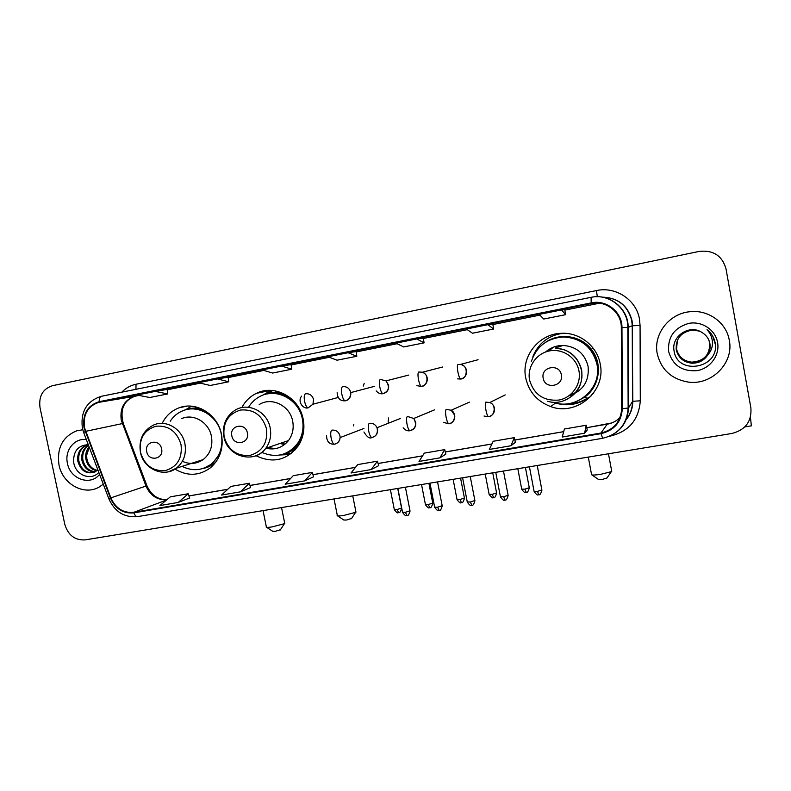<?xml version="1.0" encoding="UTF-8"?>
<svg xmlns="http://www.w3.org/2000/svg" width="791" height="791" viewBox="0 0 791 791"><rect width="100%" height="100%" fill="white"/><g stroke="black" fill="none" stroke-linecap="round" stroke-linejoin="round"><path stroke-width="1.19" d="M525.718 377.92C528.872 391.891 537.188 401.433 550.674 406.564C576.362 416.511 606.321 391.337 600.221 364.068C597.175 345.983 579.467 332.131 561.185 333.318C538.79 333.851 521.071 356.484 525.718 377.92M581.771 401.531L590.837 396.4M255.997 455.725C273.063 463.803 287.291 460.303 298.662 445.254C303.418 437.383 304.93 428.732 303.2 419.299C299.463 397.557 274.596 383.932 256.422 393.345C250.075 396.449 245.21 401.195 241.828 407.612M285.64 453.599L289.476 453.787M175.019 469.093C187.437 476.429 199.283 475.974 210.554 467.708C220.096 459.195 223.734 448.121 221.5 434.496C217.921 414.543 196.425 401.067 179.26 407.741C171.776 410.519 166.14 415.611 162.373 422.997M294.746 450.346L291.721 450.821M274.615 392.563L277.423 391.347M499.329 397.824L495.433 399.742M272.43 390.497L271.877 390.803M271.115 391.258L267.981 393.483M557.517 333.673L548.163 338.212M58.989 464.9C62.489 484.003 84.014 496.026 99.132 487.068L103.295 484.181L99.132 487.068C84.014 496.026 62.489 484.003 58.989 464.9C56.695 448.072 62.588 436.721 76.668 430.828C62.588 436.721 56.695 448.072 58.989 464.9M657.242 353.676C661.118 369.644 671.421 379.107 688.15 382.063C711.475 385.652 734.127 363.02 729.302 340.288C726.494 322.728 708.499 309.627 690.316 311.694C669.374 313.216 653.139 334.109 657.242 353.676C661.118 369.644 671.421 379.107 688.15 382.063C711.475 385.652 734.127 363.02 729.302 340.288C726.494 322.728 708.499 309.627 690.316 311.694C669.374 313.216 653.139 334.109 657.242 353.676M84.508 427.664C82.887 414.711 87.623 406.267 98.727 402.352L592.123 303.358C606.776 300.511 621.647 312.811 621.321 327.642L621.696 408.68C620.737 421.771 613.816 429.889 600.933 433.043L133.768 512.321C123.297 513.23 115.654 508.415 110.849 497.865L84.508 427.664M84.024 427.753L110.394 498.043C115.318 508.85 123.149 513.794 133.887 512.865L601.051 433.646C614.251 430.423 621.35 422.097 622.329 408.68L621.963 327.632C622.319 312.099 606.4 299.394 591.174 302.894L99.221 401.67C87.445 405.447 82.383 414.148 84.024 427.753M82.788 429.77L76.668 430.828L82.788 429.77M725.99 268.792C722.173 255.671 713.225 249.877 699.145 251.419L52.503 385.682C42.763 388.885 38.601 396.202 40.015 407.632L64.783 524.295C68.115 535.23 74.898 540.431 85.121 539.897L731.922 433.468C745.518 429.889 751.836 421.376 750.886 407.909L725.99 268.792M487.899 324.686L466.314 329.016L472.504 333.219L493.624 329.016L492.842 324.152L487.899 324.686L493.624 329.016M561.541 309.924L539.175 314.403L543.743 319.03L565.595 314.68L564.764 309.736L561.541 309.924L565.595 314.68M281.675 366.045L262.177 369.951L272.618 373.045L291.731 369.229L291.088 364.582L281.675 366.045L291.731 369.229M217.416 378.929L198.551 382.706L210.228 385.474L228.728 381.786L228.124 377.198L217.416 378.929L228.728 381.786M155.234 391.397L136.972 395.055L149.786 397.507L167.712 393.938L167.148 389.419L155.234 391.397L167.712 393.938M416.798 338.944L395.935 343.126L403.657 346.942L424.065 342.869L423.333 338.083L416.798 338.944L424.065 342.869M348.089 352.727L327.929 356.761L337.055 360.202L356.81 356.266L356.118 351.55L348.089 352.727L356.81 356.266M510.976 445.758L515.337 442.327L514.298 437.631L493.179 441.269L489.382 449.436L510.976 445.758L514.298 437.631M584.589 433.221L586.25 425.242L564.408 429.009L562.233 437.028L584.589 433.221L587.238 430.007M304.703 480.888L313.543 476.835L312.376 472.395L293.253 475.678L285.195 484.211L304.703 480.888L312.376 472.395M240.424 491.844L249.353 483.242L230.834 486.425L221.539 495.057L240.424 491.844L250.549 487.572M178.193 502.443L189.543 498.033L188.298 493.752L170.352 496.837L159.911 505.548L178.193 502.443L188.298 493.752M439.865 457.87L444.74 449.604L424.322 453.124L419.012 461.42L439.865 457.87L445.827 454.192M371.157 469.577L378.681 465.672L377.475 461.183L357.72 464.584L350.986 473.008L371.157 469.577L377.475 461.183M249.353 483.242L250.559 487.602M444.74 449.604L445.827 454.212M586.25 425.242L587.248 430.037M96.868 470.734C91.054 469.567 87.386 465.652 85.853 458.978C85.191 454.42 86.278 450.386 89.126 446.875M97.293 470.368C91.766 469.004 88.285 465.118 86.852 458.731L86.674 455.151L89.274 447.261M95.078 471.92C88.197 471.752 83.787 467.778 81.849 460.016C81.137 453.421 83.332 448.448 88.454 445.096M95.533 471.663C88.908 471.218 84.686 467.244 82.857 459.759C82.145 453.648 84.054 448.873 88.572 445.412M97.847 469.824L94.861 472.029C86.397 474.531 80.712 470.872 77.795 461.064C77.063 453.401 79.94 448.092 86.397 445.125L88.009 444.671M93.635 472.534C86.041 473.295 81.097 469.389 78.813 460.797C78.091 453.144 80.949 447.844 87.406 444.888L88.078 444.671M86.357 439.588C74.453 437.769 64.368 450.554 67.443 463.338C70.172 479.178 90.411 486.257 99.577 474.382M88.295 444.69C78.2 445.254 73.316 451.028 73.652 462.013C75.105 475.173 91.163 481.333 98.816 472.375M280.479 529.713L275.288 531.334L272.786 531.354L266.705 527.34M266.152 526.974C266.092 527.538 268.1 527.508 272.193 526.895L284.384 523.682L284.641 522.93M161.591 448.833C159.762 438.263 144.16 441.21 146.701 451.592C148.5 462.112 164.103 459.274 161.591 448.833M182.375 461.301C189.711 464.584 196.633 464.03 203.119 459.62C210.228 453.886 212.997 446.134 211.434 436.365C208.943 422.374 193.498 413.218 181.722 418.597M182.088 466.374C192.411 471.436 202.11 470.685 211.197 464.119C219.957 456.545 223.339 446.589 221.322 434.239C218.108 416.284 198.61 404.28 183.255 410.588C177.837 412.675 173.496 416.214 170.223 421.217M209.922 414.276C202.901 409.323 195.426 407.701 187.497 409.402M193.123 462.834L195.575 463.002M203.94 468.173L212.235 463.773L220.62 452.6M185.272 409.926L191.511 406.188M351.629 518.431L346.587 520.013L343.828 520.033L337.708 515.92M337.114 515.524C337.065 516.137 339.299 516.108 343.798 515.435L355.584 512.35L355.861 511.559M247.395 432.954C245.576 422.127 229.261 425.212 231.832 435.831C233.622 446.589 249.926 443.632 247.395 432.954M265.994 448.24C275.021 450.287 282.516 447.726 288.478 440.567C292.591 434.902 293.995 428.465 292.7 421.257C290.07 405.684 271.56 396.558 259.201 404.567M261.811 452.393C276.227 458.434 288.25 455.3 297.891 443C302.498 435.841 304.001 427.891 302.409 419.161C299.047 399.455 276.207 387.372 259.982 396.429C255.295 398.882 251.528 402.421 248.7 407.039M298.514 407.246C290.396 396.083 279.965 391.644 267.21 393.918M278.264 391.565L275.258 392.554M282.555 442.584L284.859 444.305M281.319 443.009L283.712 444.413M292.265 450.484L295.33 449.703M279.905 443.494L284.582 444.522M268.179 447.488L275.238 448.685M284.75 453.648C290.534 451.562 295.201 447.914 298.761 442.693C302.083 437.631 303.803 431.955 303.912 425.677M284.948 453.807L291.157 453.609M289.941 454.509L280.172 454.983M272.628 390.507L267.289 393.681M262.622 395.253L271.115 390.408M606.944 477.982L602.396 479.405L598.471 479.455L591.984 474.966M591.302 474.491C591.421 475.282 594.595 475.223 600.804 474.303L611.334 471.654L611.631 470.783M561.333 374.835C559.573 363.099 540.53 366.698 543.18 378.197C544.9 389.854 563.934 386.404 561.333 374.835M568.848 395.846C583.036 391.061 589.443 381.213 588.089 366.322C584.727 353.488 576.421 346.527 563.152 345.43C556.459 345.43 550.605 347.625 545.582 351.995M552.909 402.194L553.512 402.392C576.323 410.677 602.347 388.322 596.978 364.354C592.311 346.952 580.96 337.826 562.915 336.976C546.947 338.38 536.417 346.577 531.315 361.566M586.101 395.599C595.356 387.106 599.064 376.635 597.215 364.206C592.558 346.844 581.227 337.737 563.222 336.897L555.519 338.004M553.255 347.249L548.865 351.036M571.498 393.691L575.621 392.751M566.84 403.845C574.256 404.003 581.108 402.085 587.397 398.11M591.579 394.956L593.636 392.998M576.926 401.334L584.233 397.418L587.644 398.16C577.529 404.873 566.712 406.455 555.183 402.916L554.669 402.738M562.846 333.278C548.46 335.473 538.483 343.205 532.926 356.464L533.154 356.553M561.917 333.288L559.138 333.881M363.277 386.087L364.206 383.368M353.34 425.904L353.804 424.371M388.124 422.117L388.628 417.955M750.432 417.292L751.371 425.845M708.914 340.278L709.665 343.017C710.031 354.932 704.039 361.349 691.68 362.258C683.553 361.23 678.49 356.82 676.503 349.029L677.452 340.16M708.894 340.239L709.636 342.938C710.002 354.833 704.02 361.24 691.68 362.149C683.572 361.121 678.52 356.721 676.532 348.94L676.345 344.787L677.462 340.13M708.973 340.427L709.794 343.334C710.16 355.337 704.119 361.803 691.66 362.723C683.473 361.685 678.371 357.235 676.374 349.385L677.383 340.308M708.963 340.387L709.764 343.254C710.13 355.238 704.099 361.685 691.66 362.604C683.493 361.576 678.401 357.137 676.404 349.296L677.403 340.268M707.826 354.833C709.873 351.313 710.565 347.575 709.903 343.62C708.904 338.706 706.215 334.959 701.825 332.378C689.455 323.974 671.351 336.304 673.991 350.373C676.78 375.626 718.693 368.913 715.351 344.065L715.163 342.829C714.125 337.45 711.406 333.07 707.016 329.679C710.575 333.535 712.394 338.054 712.473 343.225C712.434 347.645 710.882 351.52 707.826 354.833C704.158 360.538 698.76 363.316 691.641 363.188C683.394 362.14 678.253 357.661 676.236 349.741C675.633 338.508 681.11 331.943 692.669 330.045L699.471 331.132M709.883 343.571C710.259 355.653 704.178 362.149 691.65 363.069C683.414 362.031 678.283 357.552 676.265 349.652L677.333 340.417M668.642 351.56C672.736 365.422 682.267 371.77 697.247 370.623C710.348 368.369 719.968 355.169 717.575 342.463C715.39 329.718 701.765 320.78 688.694 323.4C674.258 327.741 667.574 337.124 668.642 351.56M712.76 336.195L715.38 344.471M99.33 402.214L134.806 396.281C124.266 399.979 119.748 407.919 121.241 420.1L145.979 486.079C150.3 495.66 157.271 500.209 166.891 499.724M121.824 392.158C125.799 388.035 130.535 385.395 136.022 384.238L596.463 290.564L597.314 296.744M596.463 290.564C615.685 286.204 636.379 299.829 639.484 319.149L640.067 325.496L640.295 400.8C638.861 419.823 628.786 431.609 610.069 436.148L609.663 436.217M621.963 327.632L628.143 327.355L632.246 325.783L631.772 320.691C627.718 305.514 617.771 297.653 601.911 297.109C617.84 297.564 627.886 305.405 632.039 320.622L632.523 325.754L640.067 325.496M108.812 498.696L83.698 432.598L85.131 431.53M137.96 516.523L137.585 516.622C136.141 516.681 134.905 515.425 133.887 512.865M601.051 433.646L602.633 438.263M622.329 408.68L628.469 408.008C627.827 421.504 621.281 431.016 608.843 436.553M591.174 302.894L591.104 297.317C609.297 293.263 628.232 308.668 627.817 327.405L628.143 408.166C626.897 424.411 618.364 434.457 602.554 438.313L137.585 516.622C124.316 517.769 114.735 511.817 108.832 498.765L110.394 498.043M591.104 297.317C609.495 293.253 628.578 308.628 628.143 327.355L628.469 408.008L632.523 401.433L632.246 325.783L632.8 401.294L640.295 400.8M590.768 297.386L101.475 396.271C99.884 396.716 99.132 398.526 99.221 401.67M82.373 428.05C80.425 411.656 86.713 401.077 101.238 396.321L101.327 396.301M625.8 419.883C630.229 414.514 632.464 408.364 632.523 401.433L632.8 401.294C632.751 408.482 630.358 414.8 625.641 420.278M136.022 384.238L135.943 389.301M600.933 433.043L607.201 424.213C612.224 423.314 616.525 421.059 620.095 417.45M592.123 303.358L599.519 303.21L564.833 310.121M591.292 303.517L598.293 303.418M539.887 315.125L492.912 324.537M467.273 329.669L423.393 338.459M397.131 343.719L356.177 351.926M329.343 357.295L291.137 364.948M263.789 370.435L228.174 377.564M200.36 383.141L167.198 389.785M138.949 395.441L135.38 396.153M85.586 431.342L123.267 423.393L146.938 485.763L110.849 497.865M133.768 512.321L166.515 500.041M188.94 495.957L227.729 489.313M249.976 485.496L290.564 478.525M312.979 474.689L355.475 467.392M378.058 463.526L422.552 455.893M445.303 451.987L491.913 443.988M514.832 440.063L563.686 431.678M586.764 427.723L611.72 422.967M146.058 486.267L146.938 485.763C151.308 495.255 157.992 499.872 167 499.635M122.546 424.322L123.267 423.393C119.787 409.649 123.633 400.612 134.806 396.281L98.727 402.352M181.04 444.651C176.937 431.421 168.602 425.271 156.035 426.201C144.13 429.958 138.939 438.619 140.452 452.175C144.476 465.246 152.742 471.396 165.23 470.625C177.214 467.016 182.484 458.355 181.04 444.651M168.849 471.673L176.284 468.232C183.72 462.191 186.597 454.034 184.926 443.741C182.276 428.979 166.07 419.299 153.751 424.955C143.112 430.383 138.662 439.41 140.383 452.047M202.615 468.618C207.717 467.689 212.196 465.424 216.052 461.815M201.201 408.69C196.01 407.553 190.987 407.889 186.122 409.698M266.518 428.811C262.345 415.285 253.693 409.016 240.583 410.015C228.134 413.92 222.637 422.799 224.11 436.672C228.194 450.039 236.766 456.298 249.798 455.468C262.335 451.73 267.902 442.841 266.518 428.811M253.328 456.565C258.37 455.29 262.513 452.541 265.776 448.309C270.087 442.347 271.55 435.554 270.176 427.941C267.378 411.498 247.909 401.848 234.957 410.272C225.9 416.402 222.212 425.163 223.893 436.553M282.713 454.35C289.615 452.897 295.27 449.288 299.67 443.543M285.264 394.442C278.442 391.95 271.718 391.94 265.104 394.422M578.963 370.93C576.59 357.651 562.688 348.267 549.498 350.907C536.258 353.359 526.994 367.034 529.565 380.075C533.876 394.511 543.595 401.185 558.733 400.088C571.972 397.833 581.533 384.159 578.963 370.93M562.431 401.195C576.758 395.797 583.175 385.464 581.682 370.208C578.112 356.603 569.312 349.207 555.262 348.03L564.042 349.662C573.406 353.498 579.19 360.389 581.405 370.317C585.548 389.251 565.753 407.128 547.659 401.264M593.131 348.139L591.322 349.296C603.098 363.672 599.598 387.056 584.233 397.418C599.647 387.086 603.177 363.672 591.322 349.296C580.871 335.513 559.593 332.368 545.592 342.295M305.514 393.78C304.189 394.531 303.882 397.062 304.594 401.373C305.544 405.457 306.75 407.602 308.203 407.8L312.939 404.231L313.552 399.514C312.297 395.342 309.617 393.434 305.514 393.78M398.684 512.608L397.013 509.533L394.294 509.483L390.398 489.659M401.571 508.049L397.013 509.533M342.562 386.661C341.366 387.392 341.129 389.933 341.85 394.274C342.79 398.407 343.927 400.582 345.262 400.81L345.36 400.79C349.306 399.623 351.105 396.894 350.749 392.593L350.72 392.435C349.464 388.223 346.745 386.295 342.562 386.661M429.839 507.664L428.257 504.559L425.42 504.5L421.524 484.537M432.746 503.086L428.257 504.559M408.838 375.043L386.008 380.876C390.003 386.898 389.014 391.169 383.022 393.691L383.111 393.671C387.195 392.455 389.024 389.637 388.599 385.227L386.008 380.876L380.313 379.393C379.235 380.115 379.067 382.666 379.809 387.046C380.738 391.219 381.806 393.434 383.022 393.691C380.491 394.185 378.207 393.246 376.17 390.873M461.469 502.651L459.986 499.497L457.02 499.447L453.124 479.346M464.416 498.043L459.986 499.497M442.653 367.004L422.345 372.245C429.454 374.163 427.802 386.186 421.494 386.433L421.573 386.413C425.746 385.177 427.624 382.33 427.199 377.871C426.557 375.112 424.945 373.233 422.345 372.245L418.775 371.997C417.836 372.69 417.747 375.26 418.498 379.68C419.408 383.892 420.416 386.146 421.494 386.433L416.916 385.672M493.604 497.559L492.22 494.365L489.115 494.316L485.219 474.056M496.59 492.922L492.22 494.365M478.09 359.727L460.491 364.424C468.381 365.116 467.797 378.731 460.718 379.027L460.787 379.018C465.039 377.762 466.957 374.885 466.542 370.376C465.741 367.113 463.724 365.126 460.491 364.424L457.989 364.463C457.188 365.135 457.168 367.706 457.93 372.175C458.839 376.427 459.769 378.711 460.718 379.027L457.445 378.849M526.242 492.378L524.957 489.145L521.704 489.105L517.818 468.697M529.268 487.731L524.957 489.145M407.039 515.465L405.348 512.321L402.53 512.242L397.863 488.433M331.884 430.136C330.658 431.026 330.401 433.626 331.113 437.957C332.022 441.922 333.149 443.998 334.484 444.196L334.672 444.147C337.984 443.316 339.794 441.121 340.12 437.571L339.982 435.94C338.726 431.757 336.027 429.82 331.884 430.136M410.005 510.778L405.348 512.321M439.193 510.403L437.591 507.219L434.645 507.14L429.978 483.153M400.414 418.459L377.06 427.713C378.088 433.043 376.378 436.306 371.908 437.522L372.067 437.482C376.12 436.316 377.93 433.547 377.505 429.177L377.06 427.713C375.399 424.411 372.808 422.948 369.288 423.333C368.181 424.203 367.993 426.824 368.725 431.184C369.615 435.188 370.682 437.304 371.908 437.522C369.674 438.936 367.024 437.097 363.959 431.985M442.179 505.686L437.591 507.219M471.851 505.261L470.348 502.028L467.263 501.949L462.597 477.784M434.585 409.837L413.752 418.488C416.966 424.52 415.73 428.603 410.035 430.729L410.183 430.69C414.306 429.503 416.165 426.705 415.74 422.295L413.752 418.488L407.395 416.402C406.416 417.252 406.297 419.883 407.039 424.283C407.929 428.336 408.927 430.482 410.035 430.729C407.474 431.194 405.19 430.225 403.183 427.812M474.877 500.515L470.348 502.028M505.034 500.031L503.64 496.758L500.406 496.679L495.749 472.326M469.399 402.144L451.206 410.252C457.149 413.456 454.43 423.62 448.892 423.798L449.021 423.768C453.233 422.562 455.132 419.734 454.716 415.275L451.206 410.252L446.233 409.333C445.392 410.173 445.343 412.813 446.104 417.252C446.984 421.346 447.904 423.531 448.892 423.798L443.375 422.374M508.109 495.265L503.64 496.758M538.76 494.721L537.475 491.399L534.083 491.33L529.426 466.789M505.222 394.927L489.787 402.52C496.728 404.794 494.731 416.56 488.492 416.738L488.611 416.709C492.902 415.483 494.84 412.625 494.444 408.116C493.841 405.457 492.289 403.588 489.787 402.52L485.822 402.135C485.12 402.945 485.15 405.605 485.921 410.094C486.791 414.227 487.642 416.442 488.492 416.738L484.033 416.036M541.875 489.926L537.475 491.399M555.529 403.024L550.674 406.564M187.042 406.139L179.26 407.741M270.641 390.388L256.422 393.345M82.373 428.069L83.599 432.321M188.93 495.917L227.788 489.253M249.966 485.447L290.613 478.476M312.969 474.64L355.515 467.343M378.049 463.477L422.582 455.834M445.293 451.938L491.943 443.939M514.822 440.014L563.696 431.629M586.754 427.674L607.27 424.154M87.406 444.888L86.397 445.125M280.291 530L284.384 523.682M281.547 507.575L284.75 523.444M212.235 463.773L211.197 464.119M203.119 459.62L176.284 468.232C163.648 478.061 143.309 468.826 140.412 452.175M263.057 510.62L266.33 526.776M351.431 518.738L355.584 512.35M352.746 495.858L355.97 512.113M298.761 442.693L297.891 443M288.478 440.567L265.776 448.309C254.405 464.505 227.146 456.753 223.912 436.691M334.039 498.933L337.302 515.317M272.114 390.754L268.495 391.515M606.717 478.308L611.334 471.654M608.467 453.777L611.75 471.396M563.152 345.43L555.262 348.03M588.296 457.099L591.51 474.264M301.687 396.103C297.129 401.007 302.993 409.58 308.203 407.8L312.939 404.231L338.123 397.487M394.343 509.711C398.585 515.188 397.982 511.737 398.545 512.657C398.713 511.629 399.554 515.089 401.61 508.277L397.725 488.462M337.124 392.722C337.579 398.486 340.298 401.185 345.262 400.81C348.683 400.305 350.512 397.566 350.749 392.593L374.707 386.285M425.459 504.737C429.731 510.264 429.127 506.794 429.711 507.723C429.859 506.685 430.709 510.175 432.796 503.323L428.9 483.331M457.069 499.685C461.361 505.271 460.757 501.771 461.361 502.7C461.499 501.662 462.349 505.182 464.465 498.281L460.57 478.12M489.154 494.553C494.335 500.654 492.852 496.362 493.505 497.608C493.624 496.57 494.513 500.08 496.629 493.169L492.734 472.82M521.753 489.342C526.114 495.037 525.501 491.488 526.153 492.427C526.262 491.389 527.152 494.929 529.317 487.968L525.412 467.451M402.579 512.489C406.89 518.105 406.297 514.595 406.89 515.524C407.058 514.486 407.978 517.996 410.054 511.026L405.387 487.197M326.564 435.623C326.673 441.596 329.313 444.453 334.484 444.196C337.619 443.583 339.497 441.378 340.12 437.571L363.939 428.455M434.694 507.387C439.015 513.062 438.461 509.523 439.054 510.462C439.223 509.404 440.112 512.954 442.228 505.943L437.561 481.907M467.313 502.206C471.693 507.941 471.12 504.371 471.733 505.32C471.881 504.253 472.781 507.842 474.926 500.772L470.25 476.528M500.456 496.946C504.876 502.73 504.292 499.141 504.925 500.09C505.063 499.022 505.963 502.631 508.158 495.522L503.481 471.06M534.133 491.597C538.641 497.46 537.979 493.802 538.671 494.77C538.79 493.693 539.699 497.351 541.924 490.193L537.247 465.504M751.401 425.835L744.766 426.932"/></g></svg>
